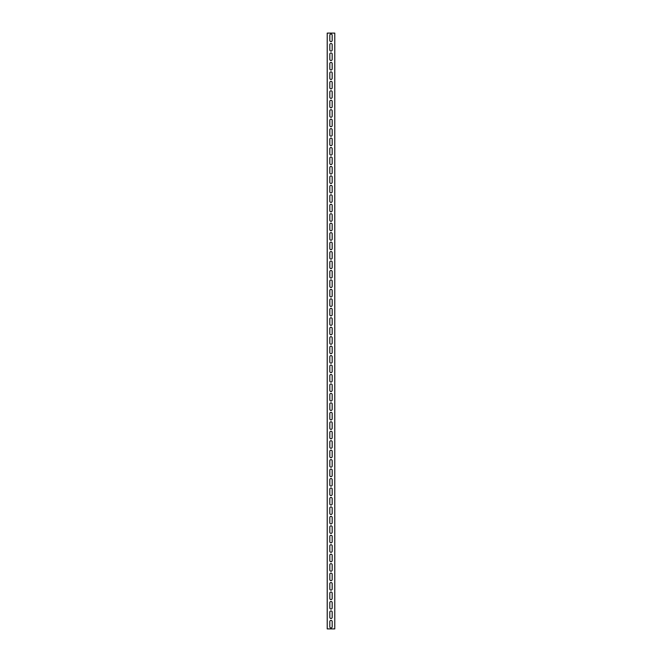 <?xml version="1.0" encoding="UTF-8"?>
<svg xmlns="http://www.w3.org/2000/svg" width="662" height="662" viewBox="0 0 662 662"><rect width="100%" height="100%" fill="white"/><g stroke="black" fill="none" stroke-linecap="round" stroke-linejoin="round"><path stroke-width="0.99" d="M329.817 44.685A1.183 1.183 0 0 1 331 43.502A1.183 1.183 0 0 1 332.183 44.685L332.183 49.89A1.183 1.183 0 0 1 331 51.065A1.183 1.183 0 0 1 329.817 49.89L329.817 44.685M329.817 54.143A1.183 1.183 0 0 1 331 52.96A1.183 1.183 0 0 1 332.183 54.143L332.183 59.34A1.183 1.183 0 0 1 331 60.523A1.183 1.183 0 0 1 329.817 59.34L329.817 54.143M329.817 63.602A1.183 1.183 0 0 1 331 62.418A1.183 1.183 0 0 1 332.183 63.602L332.183 68.798A1.183 1.183 0 0 1 331 69.982A1.183 1.183 0 0 1 329.817 68.798L329.817 63.602M329.817 73.06A1.183 1.183 0 0 1 331 71.877A1.183 1.183 0 0 1 332.183 73.06L332.183 78.257A1.183 1.183 0 0 1 331 79.44A1.183 1.183 0 0 1 329.817 78.257L329.817 73.06M329.817 82.51A1.183 1.183 0 0 1 331 81.335A1.183 1.183 0 0 1 332.183 82.51L332.183 87.715A1.183 1.183 0 0 1 331 88.898A1.183 1.183 0 0 1 329.817 87.715L329.817 82.51M329.817 91.968A1.183 1.183 0 0 1 331 90.785A1.183 1.183 0 0 1 332.183 91.968L332.183 97.173A1.183 1.183 0 0 1 331 98.357A1.183 1.183 0 0 1 329.817 97.173L329.817 91.968M329.817 101.427A1.183 1.183 0 0 1 331 100.243A1.183 1.183 0 0 1 332.183 101.427L332.183 106.632A1.183 1.183 0 0 1 331 107.815A1.183 1.183 0 0 1 329.817 106.632L329.817 101.427M329.817 110.885A1.183 1.183 0 0 1 331 109.702A1.183 1.183 0 0 1 332.183 110.885L332.183 116.09A1.183 1.183 0 0 1 331 117.265A1.183 1.183 0 0 1 329.817 116.09L329.817 110.885M329.817 120.343A1.183 1.183 0 0 1 331 119.16A1.183 1.183 0 0 1 332.183 120.343L332.183 125.54A1.183 1.183 0 0 1 331 126.723A1.183 1.183 0 0 1 329.817 125.54L329.817 120.343M329.817 129.802A1.183 1.183 0 0 1 331 128.618A1.183 1.183 0 0 1 332.183 129.802L332.183 134.998A1.183 1.183 0 0 1 331 136.182A1.183 1.183 0 0 1 329.817 134.998L329.817 129.802M329.817 139.26A1.183 1.183 0 0 1 331 138.077A1.183 1.183 0 0 1 332.183 139.26L332.183 144.457A1.183 1.183 0 0 1 331 145.64A1.183 1.183 0 0 1 329.817 144.457L329.817 139.26M329.817 148.71A1.183 1.183 0 0 1 331 147.535A1.183 1.183 0 0 1 332.183 148.71L332.183 153.915A1.183 1.183 0 0 1 331 155.098A1.183 1.183 0 0 1 329.817 153.915L329.817 148.71M329.817 158.168A1.183 1.183 0 0 1 331 156.985A1.183 1.183 0 0 1 332.183 158.168L332.183 163.373A1.183 1.183 0 0 1 331 164.557A1.183 1.183 0 0 1 329.817 163.373L329.817 158.168M329.817 167.627A1.183 1.183 0 0 1 331 166.443A1.183 1.183 0 0 1 332.183 167.627L332.183 172.832A1.183 1.183 0 0 1 331 174.015A1.183 1.183 0 0 1 329.817 172.832L329.817 167.627M329.817 177.085A1.183 1.183 0 0 1 331 175.902A1.183 1.183 0 0 1 332.183 177.085L332.183 182.29A1.183 1.183 0 0 1 331 183.465A1.183 1.183 0 0 1 329.817 182.29L329.817 177.085M329.817 186.543A1.183 1.183 0 0 1 331 185.36A1.183 1.183 0 0 1 332.183 186.543L332.183 191.74A1.183 1.183 0 0 1 331 192.923A1.183 1.183 0 0 1 329.817 191.74L329.817 186.543M329.817 196.002A1.183 1.183 0 0 1 331 194.818A1.183 1.183 0 0 1 332.183 196.002L332.183 201.198A1.183 1.183 0 0 1 331 202.382A1.183 1.183 0 0 1 329.817 201.198L329.817 196.002M329.817 205.46A1.183 1.183 0 0 1 331 204.277A1.183 1.183 0 0 1 332.183 205.46L332.183 210.657A1.183 1.183 0 0 1 331 211.84A1.183 1.183 0 0 1 329.817 210.657L329.817 205.46M329.817 214.91A1.183 1.183 0 0 1 331 213.735A1.183 1.183 0 0 1 332.183 214.91L332.183 220.115A1.183 1.183 0 0 1 331 221.298A1.183 1.183 0 0 1 329.817 220.115L329.817 214.91M329.817 224.368A1.183 1.183 0 0 1 331 223.185A1.183 1.183 0 0 1 332.183 224.368L332.183 229.573A1.183 1.183 0 0 1 331 230.757A1.183 1.183 0 0 1 329.817 229.573L329.817 224.368M329.817 233.827A1.183 1.183 0 0 1 331 232.643A1.183 1.183 0 0 1 332.183 233.827L332.183 239.032A1.183 1.183 0 0 1 331 240.215A1.183 1.183 0 0 1 329.817 239.032L329.817 233.827M329.817 243.285A1.183 1.183 0 0 1 331 242.102A1.183 1.183 0 0 1 332.183 243.285L332.183 248.49A1.183 1.183 0 0 1 331 249.665A1.183 1.183 0 0 1 329.817 248.49L329.817 243.285M329.817 252.743A1.183 1.183 0 0 1 331 251.56A1.183 1.183 0 0 1 332.183 252.743L332.183 257.94A1.183 1.183 0 0 1 331 259.123A1.183 1.183 0 0 1 329.817 257.94L329.817 252.743M329.817 262.202A1.183 1.183 0 0 1 331 261.018A1.183 1.183 0 0 1 332.183 262.202L332.183 267.398A1.183 1.183 0 0 1 331 268.582A1.183 1.183 0 0 1 329.817 267.398L329.817 262.202M329.817 271.66A1.183 1.183 0 0 1 331 270.477A1.183 1.183 0 0 1 332.183 271.66L332.183 276.857A1.183 1.183 0 0 1 331 278.04A1.183 1.183 0 0 1 329.817 276.857L329.817 271.66M329.817 281.11A1.183 1.183 0 0 1 331 279.935A1.183 1.183 0 0 1 332.183 281.11L332.183 286.315A1.183 1.183 0 0 1 331 287.498A1.183 1.183 0 0 1 329.817 286.315L329.817 281.11M329.817 290.568A1.183 1.183 0 0 1 331 289.385A1.183 1.183 0 0 1 332.183 290.568L332.183 295.773A1.183 1.183 0 0 1 331 296.957A1.183 1.183 0 0 1 329.817 295.773L329.817 290.568M329.817 300.027A1.183 1.183 0 0 1 331 298.843A1.183 1.183 0 0 1 332.183 300.027L332.183 305.232A1.183 1.183 0 0 1 331 306.415A1.183 1.183 0 0 1 329.817 305.232L329.817 300.027M329.817 309.485A1.183 1.183 0 0 1 331 308.302A1.183 1.183 0 0 1 332.183 309.485L332.183 314.69A1.183 1.183 0 0 1 331 315.865A1.183 1.183 0 0 1 329.817 314.69L329.817 309.485M329.817 318.943A1.183 1.183 0 0 1 331 317.76A1.183 1.183 0 0 1 332.183 318.943L332.183 324.14A1.183 1.183 0 0 1 331 325.323A1.183 1.183 0 0 1 329.817 324.14L329.817 318.943M329.817 328.402A1.183 1.183 0 0 1 331 327.218A1.183 1.183 0 0 1 332.183 328.402L332.183 333.598A1.183 1.183 0 0 1 331 334.782A1.183 1.183 0 0 1 329.817 333.598L329.817 328.402M329.817 337.86A1.183 1.183 0 0 1 331 336.677A1.183 1.183 0 0 1 332.183 337.86L332.183 343.057A1.183 1.183 0 0 1 331 344.24A1.183 1.183 0 0 1 329.817 343.057L329.817 337.86M329.817 347.31A1.183 1.183 0 0 1 331 346.135A1.183 1.183 0 0 1 332.183 347.31L332.183 352.515A1.183 1.183 0 0 1 331 353.698A1.183 1.183 0 0 1 329.817 352.515L329.817 347.31M329.817 356.768A1.183 1.183 0 0 1 331 355.585A1.183 1.183 0 0 1 332.183 356.768L332.183 361.973A1.183 1.183 0 0 1 331 363.157A1.183 1.183 0 0 1 329.817 361.973L329.817 356.768M329.817 366.227A1.183 1.183 0 0 1 331 365.043A1.183 1.183 0 0 1 332.183 366.227L332.183 371.432A1.183 1.183 0 0 1 331 372.615A1.183 1.183 0 0 1 329.817 371.432L329.817 366.227M329.817 375.685A1.183 1.183 0 0 1 331 374.502A1.183 1.183 0 0 1 332.183 375.685L332.183 380.89A1.183 1.183 0 0 1 331 382.065A1.183 1.183 0 0 1 329.817 380.89L329.817 375.685M329.817 385.143A1.183 1.183 0 0 1 331 383.96A1.183 1.183 0 0 1 332.183 385.143L332.183 390.34A1.183 1.183 0 0 1 331 391.523A1.183 1.183 0 0 1 329.817 390.34L329.817 385.143M329.817 394.602A1.183 1.183 0 0 1 331 393.418A1.183 1.183 0 0 1 332.183 394.602L332.183 399.798A1.183 1.183 0 0 1 331 400.982A1.183 1.183 0 0 1 329.817 399.798L329.817 394.602M329.817 404.06A1.183 1.183 0 0 1 331 402.877A1.183 1.183 0 0 1 332.183 404.06L332.183 409.257A1.183 1.183 0 0 1 331 410.44A1.183 1.183 0 0 1 329.817 409.257L329.817 404.06M329.817 413.51A1.183 1.183 0 0 1 331 412.335A1.183 1.183 0 0 1 332.183 413.51L332.183 418.715A1.183 1.183 0 0 1 331 419.898A1.183 1.183 0 0 1 329.817 418.715L329.817 413.51M329.817 422.968A1.183 1.183 0 0 1 331 421.785A1.183 1.183 0 0 1 332.183 422.968L332.183 428.173A1.183 1.183 0 0 1 331 429.357A1.183 1.183 0 0 1 329.817 428.173L329.817 422.968M329.817 432.427A1.183 1.183 0 0 1 331 431.243A1.183 1.183 0 0 1 332.183 432.427L332.183 437.632A1.183 1.183 0 0 1 331 438.815A1.183 1.183 0 0 1 329.817 437.632L329.817 432.427M329.817 441.885A1.183 1.183 0 0 1 331 440.702A1.183 1.183 0 0 1 332.183 441.885L332.183 447.09A1.183 1.183 0 0 1 331 448.265A1.183 1.183 0 0 1 329.817 447.09L329.817 441.885M329.817 451.343A1.183 1.183 0 0 1 331 450.16A1.183 1.183 0 0 1 332.183 451.343L332.183 456.54A1.183 1.183 0 0 1 331 457.723A1.183 1.183 0 0 1 329.817 456.54L329.817 451.343M329.817 460.802A1.183 1.183 0 0 1 331 459.618A1.183 1.183 0 0 1 332.183 460.802L332.183 465.998A1.183 1.183 0 0 1 331 467.182A1.183 1.183 0 0 1 329.817 465.998L329.817 460.802M329.817 470.26A1.183 1.183 0 0 1 331 469.077A1.183 1.183 0 0 1 332.183 470.26L332.183 475.457A1.183 1.183 0 0 1 331 476.64A1.183 1.183 0 0 1 329.817 475.457L329.817 470.26M329.817 479.71A1.183 1.183 0 0 1 331 478.535A1.183 1.183 0 0 1 332.183 479.71L332.183 484.915A1.183 1.183 0 0 1 331 486.098A1.183 1.183 0 0 1 329.817 484.915L329.817 479.71M329.817 489.168A1.183 1.183 0 0 1 331 487.985A1.183 1.183 0 0 1 332.183 489.168L332.183 494.373A1.183 1.183 0 0 1 331 495.557A1.183 1.183 0 0 1 329.817 494.373L329.817 489.168M329.817 498.627A1.183 1.183 0 0 1 331 497.443A1.183 1.183 0 0 1 332.183 498.627L332.183 503.832A1.183 1.183 0 0 1 331 505.015A1.183 1.183 0 0 1 329.817 503.832L329.817 498.627M329.817 508.085A1.183 1.183 0 0 1 331 506.902A1.183 1.183 0 0 1 332.183 508.085L332.183 513.29A1.183 1.183 0 0 1 331 514.465A1.183 1.183 0 0 1 329.817 513.29L329.817 508.085M329.817 517.543A1.183 1.183 0 0 1 331 516.36A1.183 1.183 0 0 1 332.183 517.543L332.183 522.74A1.183 1.183 0 0 1 331 523.923A1.183 1.183 0 0 1 329.817 522.74L329.817 517.543M329.817 527.002A1.183 1.183 0 0 1 331 525.818A1.183 1.183 0 0 1 332.183 527.002L332.183 532.198A1.183 1.183 0 0 1 331 533.382A1.183 1.183 0 0 1 329.817 532.198L329.817 527.002M329.817 536.46A1.183 1.183 0 0 1 331 535.277A1.183 1.183 0 0 1 332.183 536.46L332.183 541.657A1.183 1.183 0 0 1 331 542.84A1.183 1.183 0 0 1 329.817 541.657L329.817 536.46M329.817 545.91A1.183 1.183 0 0 1 331 544.735A1.183 1.183 0 0 1 332.183 545.91L332.183 551.115A1.183 1.183 0 0 1 331 552.298A1.183 1.183 0 0 1 329.817 551.115L329.817 545.91M329.817 555.368A1.183 1.183 0 0 1 331 554.185A1.183 1.183 0 0 1 332.183 555.368L332.183 560.573A1.183 1.183 0 0 1 331 561.757A1.183 1.183 0 0 1 329.817 560.573L329.817 555.368M329.817 564.827A1.183 1.183 0 0 1 331 563.643A1.183 1.183 0 0 1 332.183 564.827L332.183 570.032A1.183 1.183 0 0 1 331 571.215A1.183 1.183 0 0 1 329.817 570.032L329.817 564.827M329.817 574.285A1.183 1.183 0 0 1 331 573.102A1.183 1.183 0 0 1 332.183 574.285L332.183 579.49A1.183 1.183 0 0 1 331 580.665A1.183 1.183 0 0 1 329.817 579.49L329.817 574.285M329.817 583.743A1.183 1.183 0 0 1 331 582.56A1.183 1.183 0 0 1 332.183 583.743L332.183 588.94A1.183 1.183 0 0 1 331 590.123A1.183 1.183 0 0 1 329.817 588.94L329.817 583.743M329.817 593.202A1.183 1.183 0 0 1 331 592.018A1.183 1.183 0 0 1 332.183 593.202L332.183 598.398A1.183 1.183 0 0 1 331 599.582A1.183 1.183 0 0 1 329.817 598.398L329.817 593.202M329.817 602.66A1.183 1.183 0 0 1 331 601.477A1.183 1.183 0 0 1 332.183 602.66L332.183 607.857A1.183 1.183 0 0 1 331 609.04A1.183 1.183 0 0 1 329.817 607.857L329.817 602.66M329.817 612.11A1.183 1.183 0 0 1 331 610.935A1.183 1.183 0 0 1 332.183 612.11L332.183 617.315A1.183 1.183 0 0 1 331 618.498A1.183 1.183 0 0 1 329.817 617.315L329.817 612.11M329.817 35.227A1.183 1.183 0 0 1 331 34.043A1.183 1.183 0 0 1 332.183 35.227L332.183 40.432A1.183 1.183 0 0 1 331 41.615A1.183 1.183 0 0 1 329.817 40.432L329.817 35.227M329.817 621.568A1.183 1.183 0 0 1 331 620.385A1.183 1.183 0 0 1 332.183 621.568L332.183 626.773A1.183 1.183 0 0 1 331 627.957A1.183 1.183 0 0 1 329.817 626.773L329.817 621.568M327.218 628.9L327.218 33.1L334.782 33.1L334.782 628.9L327.218 628.9"/></g></svg>

